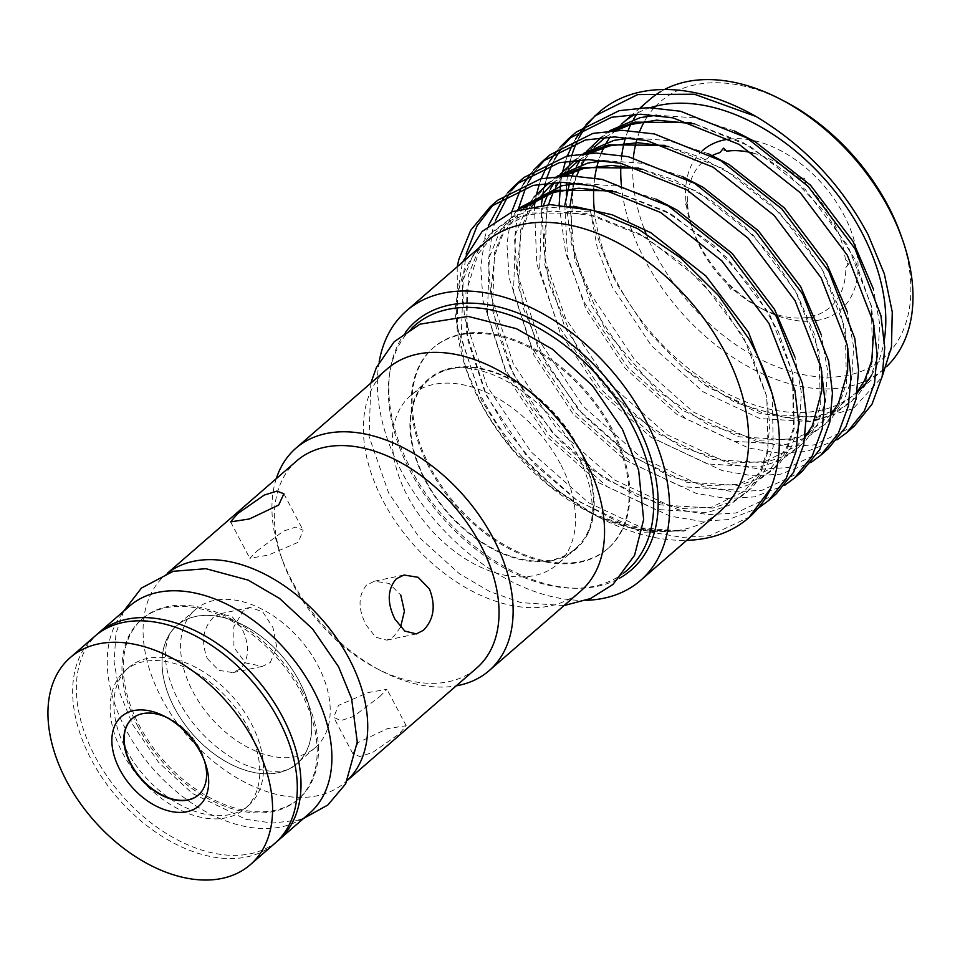 <?xml version="1.0" encoding="UTF-8"?>
<svg xmlns="http://www.w3.org/2000/svg" width="960" height="960" viewBox="0 0 960 960"><rect width="100%" height="100%" fill="white"/><g stroke="black" fill="none" stroke-linecap="round" stroke-linejoin="round"><path stroke-width="0.72" stroke-dasharray="4.8 3.6" d="M198.516 794.88A50.544 32.796 -131 0 0 198.684 794.736A50.544 32.796 -131 0 0 200.088 749.304A50.544 32.796 -131 0 0 132.396 718.416A50.544 32.796 -131 0 0 132.24 718.572M204.36 760.632A50.544 32.796 -131 0 0 203.64 758.448A50.544 32.796 -131 0 0 199.752 749.592A50.544 32.796 -131 0 0 169.032 718.596A50.544 32.796 -131 0 0 166.956 717.588M94.992 636.108A137.22 89.04 -131 0 0 91.212 759.468A137.22 89.04 -131 0 0 274.956 843.288M251.148 723.312A91.404 59.316 49 0 1 248.628 805.488A91.404 59.316 49 0 1 126.216 749.64A91.404 59.316 49 0 1 128.748 667.476A91.404 59.316 49 0 1 251.148 723.312M122.508 752.868A91.404 59.316 -131 0 0 244.92 808.704A91.404 59.316 -131 0 0 247.44 726.528A91.404 59.316 -131 0 0 125.04 670.692A91.404 59.316 -131 0 0 122.508 752.868M400.536 627.252L393.708 636.516L386.82 640.152L375.768 637.2L366.18 625.116C357.888 608.82 358.02 595.464 366.576 585.06L374.424 581.256L389.076 583.404L400.776 595.068M302.328 691.368A119.22 77.364 -131 0 0 142.668 618.528A119.22 77.364 -131 0 0 139.38 725.712A119.22 77.364 -131 0 0 299.028 798.552A119.22 77.364 -131 0 0 302.328 691.368M174.36 707.784A91.5 59.376 49 0 1 173.784 628.548A91.5 59.376 49 0 1 299.424 681.432A91.5 59.376 49 0 1 293.472 766.332A91.5 59.376 49 0 1 174.36 707.784M138.096 726.828A119.22 77.364 49 0 1 141.384 619.644A119.22 77.364 49 0 1 301.044 692.472A119.22 77.364 49 0 1 297.756 799.656A119.22 77.364 49 0 1 138.096 726.828M276.78 841.644A137.22 89.04 49 0 1 94.908 756.24A137.22 89.04 49 0 1 96.888 634.536M309.552 813.24A137.22 89.04 49 0 1 125.796 729.42A137.22 89.04 49 0 1 129.588 606.06M192.936 691.704A91.404 59.316 -131 0 0 315.336 747.54A91.404 59.316 -131 0 0 317.868 665.364A91.404 59.316 -131 0 0 195.456 609.528A91.404 59.316 -131 0 0 192.936 691.704M299.352 681.444A91.404 59.316 49 0 1 296.832 763.608A91.404 59.316 49 0 1 174.42 707.772A91.404 59.316 49 0 1 176.952 625.596A91.404 59.316 49 0 1 299.352 681.444M257.124 550.932L283.308 531.168L295.908 527.028L303.108 530.244L298.272 542.268L268.428 555.06L249.84 558.324L257.124 550.932M358.14 742.548L352.92 753.828L359.844 756.504L372.504 752.556L399.3 733.872L406.188 725.736L387.408 728.628L358.14 742.548M296.736 460.872A137.22 89.04 -131 0 0 282.408 560.172A137.22 89.04 -131 0 0 292.944 584.232A137.22 89.04 -131 0 0 376.368 668.352A137.22 89.04 -131 0 0 476.7 668.052M167.916 572.892A137.22 89.04 -131 0 0 165.42 574.944A137.22 89.04 -131 0 0 161.628 698.292A137.22 89.04 -131 0 0 345.384 782.124A137.22 89.04 -131 0 0 347.76 779.94M207.336 658.596L218.676 670.284L232.788 672.6L240.48 668.82C249.408 658.344 249.888 644.928 241.92 628.548L232.02 616.524L220.38 613.728L213.348 617.352C202.884 628.176 200.88 641.928 207.336 658.596M270.228 662.544L276.768 647.328L272.988 627.612L262.68 611.772L249.984 607.452L243.096 611.088L233.808 626.868L233.928 647.412L245.532 662.928L262.392 666.36L270.228 662.544M379.68 696.672L386.964 689.28L368.364 692.532L338.532 705.348L333.696 717.372L340.884 720.6L353.52 716.472L379.68 696.672M276.276 478.644A147.324 95.604 -131 0 0 280.524 554.82A147.324 95.604 -131 0 0 291.852 580.644A147.324 95.604 -131 0 0 381.408 670.956A147.324 95.604 -131 0 0 456.24 685.836M813.744 316.056A96.612 62.688 49 0 1 813.612 316.092L811.524 319.248L806.844 317.52A96.612 62.688 49 0 1 759.468 307.5A96.612 62.688 49 0 1 735.012 290.928L730.344 289.188L727.764 284.316A96.612 62.688 49 0 1 700.728 248.28A96.612 62.688 49 0 1 693.312 231.336A96.612 62.688 49 0 1 688.164 209.184L685.584 204.3L687.156 202.944L688.164 209.184M803.172 179.52L804.732 178.164L798.504 177.792L803.172 179.52L805.74 184.404A96.612 62.688 49 0 1 832.776 220.44A96.612 62.688 49 0 1 845.352 259.536L847.932 264.408L845.832 267.564A96.612 62.688 49 0 1 814.668 315.78M411.528 328.464A162.048 105.156 -131 0 0 389.424 375.288A162.048 105.156 -131 0 0 410.268 471.156A162.048 105.156 -131 0 0 574.404 588.252A162.048 105.156 -131 0 0 623.868 572.928M405.528 332.268A164.532 106.764 -131 0 0 389.88 372.036A164.532 106.764 -131 0 0 411.036 469.368A164.532 106.764 -131 0 0 577.692 588.252A164.532 106.764 -131 0 0 619.26 578.34M485.484 242.22A178.512 115.836 -131 0 0 466.836 371.412A178.512 115.836 -131 0 0 480.552 402.708A178.512 115.836 -131 0 0 589.08 512.148A178.512 115.836 -131 0 0 719.604 511.764M379.128 362.004A178.512 115.836 -131 0 0 401.484 471.384A178.512 115.836 -131 0 0 586.116 600.312M457.2 266.796L457.56 327.696L479.532 392.964C490.26 414.732 503.988 435.516 520.716 455.316L557.064 490.116L596.436 515.952L642.852 532.26L686.136 530.64L678.744 531.024L635.508 529.128L589.788 512.508L548.928 485.448L512.28 449.064C499.668 433.944 488.916 417.912 480.024 400.968L465.756 368.34L454.644 311.652L462.456 262.224M845.832 267.564L849.492 263.052L845.352 259.536M806.844 317.52L813.084 317.892L813.612 316.092M727.764 284.316L735.012 290.928M702.348 150.72A105.384 68.388 -131 0 0 691.68 226.692A105.384 68.388 -131 0 0 699.78 245.16A105.384 68.388 -131 0 0 763.848 309.768A105.384 68.388 -131 0 0 815.748 320.664M816.504 320.556A105.384 68.388 -131 0 0 843.816 214.8A105.384 68.388 -131 0 0 752.712 140.34M784.62 101.34A169.908 110.256 -131 0 0 655.704 106.152M654.18 107.784A169.908 110.256 -131 0 0 648.792 114.504M647.604 116.22A169.908 110.256 -131 0 0 644.436 121.38M639.648 131.484A169.908 110.256 -131 0 0 637.116 138.78M633.36 157.836A169.908 110.256 -131 0 0 644.184 228.96M645.9 233.376A169.908 110.256 -131 0 0 655.68 254.448A169.908 110.256 -131 0 0 836.196 376.908A169.908 110.256 -131 0 0 900.96 235.284M664.512 89.496A178.512 115.836 -131 0 0 660.732 91.596M649.8 99.504A178.512 115.836 -131 0 0 636.72 114.24M633.468 119.448A178.512 115.836 -131 0 0 630.756 124.548M628.128 130.488A178.512 115.836 -131 0 0 625.668 137.424M621.768 155.412A178.512 115.836 -131 0 0 620.868 165.864M621.312 184.524A178.512 115.836 -131 0 0 644.868 259.98A178.512 115.836 -131 0 0 883.92 369.036A178.512 115.836 -131 0 0 886.524 366.672M650.436 107.652A178.512 115.836 -131 0 0 635.136 114.288M621.696 123.924A178.512 115.836 -131 0 0 610.164 136.956M601.332 153.168A178.512 115.836 -131 0 0 598.788 160.068M594.732 177.972A178.512 115.836 -131 0 0 593.736 188.496M594.384 210.792A178.512 115.836 -131 0 0 617.688 283.596A178.512 115.836 -131 0 0 856.74 392.652A178.512 115.836 -131 0 0 857.256 392.184M566.352 195.348A202.164 131.196 -131 0 0 567.312 211.668L590.472 211.152C595.944 234.792 604.716 259.068 616.788 283.968L646.356 329.304L684.108 368.712L704.376 384.66L758.304 413.016L810.216 421.296L853.272 408.624L882.024 377.112M599.256 112.068A202.164 131.196 -131 0 0 597.096 114.012M588.852 122.844A202.164 131.196 -131 0 0 585.792 126.84M579.156 137.544A202.164 131.196 -131 0 0 576.792 142.332M571.92 155.052A202.164 131.196 -131 0 0 570.312 160.716M569.34 164.832A202.164 131.196 -131 0 0 568.392 169.62M568.356 169.836A202.164 131.196 -131 0 0 567.696 174.084M567.468 175.74A202.164 131.196 -131 0 0 566.784 182.436M566.616 184.776A202.164 131.196 -131 0 0 566.412 189.444M749.892 516.792L709.836 535.692L682.224 537.372L651.672 532.26L588.732 502.836L530.868 451.68L487.128 386.364L464.52 317.256L462.252 283.908L466.188 253.86M494.1 203.592L497.808 200.184M854.448 425.964L814.404 444.864L786.78 446.544L756.228 441.432L693.3 412.008L635.424 360.852L591.684 295.536C577.884 267.672 569.76 239.712 567.312 211.668M586.044 124.632L582.768 128.544M575.568 138.984L572.94 143.64M567.384 155.976L565.476 161.448M562.74 171.384L560.688 182.34M559.152 204.78L565.68 253.14L584.088 302.136L627.828 367.452L685.704 418.608L748.632 448.032L779.184 453.144L806.808 451.464L836.952 439.884M828.312 448.68L788.256 467.568L760.644 469.248L730.092 464.136L667.152 434.724L609.288 383.568L565.548 318.24L545.064 260.532L541.344 205.08M543.408 191.124L544.44 186.468M545.244 183.288L546.924 177.552M551.976 164.628L554.4 159.744M561.144 148.764L564.228 144.648M572.52 135.468L576.228 132.06M559.896 147.336L556.632 151.248M549.42 161.688L546.804 166.344M541.248 178.68L539.328 184.152M536.592 194.1L535.2 200.964M534.432 205.884L536.784 263.82L557.952 324.84L601.692 390.156L659.556 441.312L722.496 470.736L753.048 475.848L780.66 474.168L810.804 462.6M802.164 471.384L762.12 490.272L734.508 491.952L703.944 486.852L641.016 457.428L583.152 406.272L539.4 340.956L516.864 272.28L514.512 239.112L518.292 209.172M525.828 187.332L528.252 182.448M534.996 171.48L538.08 167.352M546.384 158.172L550.092 154.776M533.76 170.04L530.484 173.952M523.284 184.392L520.656 189.048M511.692 211.92L506.964 244.2L509.1 277.8L531.804 347.544L575.556 412.872L633.42 464.028L696.348 493.452L726.9 498.552L754.524 496.872L784.668 485.304M776.028 494.088L735.984 512.976L708.36 514.668L677.808 509.556L614.868 480.132L557.004 428.976L513.264 363.66L490.56 293.904L488.424 260.316L492.588 230.124L495.504 220.404M508.86 194.184L511.944 190.056M520.236 180.876L523.956 177.48M507.612 192.744L504.348 196.656M488.352 225.732L484.992 236.724L480.816 266.904L482.964 300.504L505.668 370.26L549.408 435.576L607.272 486.732L670.212 516.156L700.764 521.256L728.388 519.576L758.52 508.008M430.092 466.98A133.032 86.328 49 0 1 433.776 347.388A133.032 86.328 49 0 1 611.928 428.652A133.032 86.328 49 0 1 608.244 548.256A133.032 86.328 49 0 1 430.092 466.98M429.24 467.724A133.032 86.328 49 0 1 432.912 348.132A133.032 86.328 49 0 1 611.064 429.396A133.032 86.328 49 0 1 607.392 549A133.032 86.328 49 0 1 429.24 467.724M579 448.056A112.56 73.044 -131 0 0 441.264 371.208A112.56 73.044 -131 0 0 425.148 480.48A112.56 73.044 -131 0 0 508.968 556.2A112.56 73.044 -131 0 0 585.708 537.492A112.56 73.044 -131 0 0 579 448.056M387.336 368.784A147.324 95.604 -131 0 0 383.268 501.228A147.324 95.604 -131 0 0 580.56 591.228M578.496 448.152A111.84 72.576 -131 0 0 428.736 379.836A111.84 72.576 -131 0 0 425.64 480.372A111.84 72.576 -131 0 0 575.412 548.7A111.84 72.576 -131 0 0 578.496 448.152M560.376 463.896A111.84 72.576 -131 0 0 410.604 395.58A111.84 72.576 -131 0 0 407.52 496.116A111.84 72.576 -131 0 0 557.292 564.444A111.84 72.576 -131 0 0 560.376 463.896M520.716 455.316A202.164 131.196 -131 0 0 600.876 518.256A202.164 131.196 -131 0 0 686.7 540.336M871.716 374.964A178.512 115.836 -131 0 0 884.364 339.54M750.108 139.836A105.384 68.388 -131 0 0 729.624 139.056M811.524 319.248L813.084 317.892M730.344 289.188L731.916 287.832M685.584 204.3L687.684 201.156L687.156 202.944M722.004 149.46L726.66 151.2M805.74 184.404L804.732 178.164M847.932 264.408L849.492 263.052M687.684 201.156A96.612 62.688 49 0 1 690.648 181.02M690.792 180.564A96.612 62.688 49 0 1 712.02 155.676M752.724 152.988A96.612 62.688 49 0 1 798.504 177.792M704.376 384.66L708.468 387.456L764.94 414.072L817.14 417.3L838.824 409.992L856.848 396.852L870.036 378.48L877.776 356.064L879.78 324.468L873.372 288.996M734.376 130.968L694.488 117.84L656.628 115.188M609.432 130.824L600.78 137.52M598.812 139.32L582.84 159.744L572.916 184.584L570.924 242.136L591.204 305.052L630.408 363.972L682.32 410.16L738.804 436.776L790.992 440.004L812.676 432.696L830.7 419.556L843.9 401.184L851.64 378.768L853.644 347.172L847.224 311.7M708.228 153.672L668.352 140.544L630.48 137.892M583.296 153.528L574.644 160.224M572.664 162.036L556.692 182.46L546.78 207.288L544.788 264.84L565.056 327.756L604.26 386.688L656.184 432.864L712.656 459.492L764.856 462.708L786.54 455.412L804.564 442.26L817.752 423.888L825.492 401.472L827.496 369.888L821.088 334.404M682.092 176.376L642.204 163.248L604.344 160.596M557.148 176.244L548.508 182.928M546.528 184.74L530.556 205.164L520.644 229.992L518.652 287.544L538.92 350.46L578.124 409.392L630.036 455.568L686.52 482.196L738.708 485.424L760.404 478.116L778.416 464.976L791.616 446.592L799.356 424.188L801.36 392.592L794.94 357.108M655.944 199.08L616.068 185.952L578.208 183.312M520.38 207.444L504.408 227.868L494.496 252.708L492.504 310.248L512.784 373.164L551.988 432.096L603.9 478.284L660.384 504.9L712.572 508.128L734.256 500.82L752.28 487.68L765.468 469.308L773.22 446.892L772.308 393.948M573.372 206.232L535.536 208.5L512.268 217.176L492.564 231.78L477.684 251.616L468.36 275.412L466.368 332.952L486.636 395.88L525.84 454.8L577.764 500.988L632.82 527.208L684.096 531.24M590.472 211.152L597.504 249.036L612.204 286.8L651.408 345.732L703.332 391.908L759.804 418.536L812.004 421.764L833.688 414.456L851.712 401.316L864.9 382.932L872.64 360.528L871.368 305.82L847.824 245.736L805.356 189.648L750.168 146.304L691.032 122.652M612.048 130.62L601.2 137.484M586.452 151.5L580.368 159.804M576.48 166.428L573.972 171.492M572.124 175.776L569.664 182.58M564.804 205.188L567.504 256.188L586.068 309.504L625.272 368.436L677.184 414.624L733.668 441.24L785.856 444.468L807.54 437.16L825.564 424.02L838.764 405.648L846.504 383.232L845.232 328.524L821.688 268.44L779.22 212.352L724.032 169.008L664.884 145.356M585.912 153.324L575.064 160.188M560.304 174.204L554.232 182.508M550.332 189.144L547.836 194.196M543.648 204.9L541.644 211.752L539.652 269.292L559.92 332.22L599.124 391.14L651.048 437.328L707.52 463.944L759.72 467.172L781.404 459.864L799.428 446.724L812.616 428.352L820.356 405.936L819.084 351.228L795.54 291.144L753.072 235.056L697.884 191.712L638.748 168.06M559.764 176.04L548.916 182.892M534.168 196.908L528.876 204.012M526.788 207.288L515.508 234.456L513.516 292.008L533.784 354.924L572.988 413.844L624.912 460.032L681.384 486.66L733.572 489.876L755.268 482.58L773.28 469.428L786.48 451.056L794.22 428.64L792.948 373.932L769.404 313.86L726.936 257.772L671.748 214.428L612.6 190.764M517.584 209.796L500.088 230.94L489.36 257.16L487.368 314.712L507.648 377.628L546.852 436.56L598.764 482.736L655.248 509.364L707.436 512.592L729.12 505.284L747.144 492.144L760.332 473.76L768.084 451.344L766.8 396.648L743.268 336.564L700.788 280.476L645.6 237.132L585.864 213.348L530.4 212.964L507.132 221.64L487.428 236.244L472.548 256.08L463.224 279.876L461.232 337.416L481.5 400.332L512.28 449.064M169.032 718.596L164.736 716.376M248.628 805.488L244.92 808.704M123.612 611.256L115.944 633.54L114.096 661.968L119.424 691.992L132.696 724.62L158.664 762.432L192.444 793.476L245.964 819.36L272.496 823.068L297.612 820.224L303.576 818.436M173.784 628.548C170.064 632.184 167.484 638.256 166.02 646.764C163.728 661.332 167.844 679.26 178.356 700.548C191.232 724.236 208.692 743.064 230.724 757.032C256.524 774.228 286.584 773.964 293.472 766.332M142.668 618.528L141.384 619.644M315.336 747.54L296.832 763.608M283.884 493.776L303.108 530.244M347.652 780.144L345.384 782.124M249.984 607.452L220.38 613.692M406.188 725.736L386.964 689.28M376.368 668.352L381.408 670.956M404.004 574.992L374.412 581.22M389.424 375.288L389.88 372.036M466.836 371.412L465.756 368.328M759.468 307.5L763.848 309.768M640.248 107.796L632.652 114.396M433.776 347.388L432.912 348.132M441.264 371.208C453.84 366.48 468.18 366.648 484.284 371.724C517.932 381.456 557.376 415.368 576.804 453.444C584.424 468.084 589.26 482.076 591.3 495.444C593.604 514.38 591.744 528.396 585.708 537.492M370.836 383.124L369.084 436.56L388.668 493.092L419.388 537.564L459.42 573.78L489.72 591.528L520.932 602.616L564.06 605.568M428.736 379.836L410.604 395.58M575.412 548.7L557.292 564.444M608.244 548.256L607.392 549M678.744 531.036L650.448 530.604L619.584 522.552L576.252 499.824L535.596 465.36L507.096 430.476L484.908 391.98L467.976 340.644L465.912 292.62L478.164 253.872L496.428 231.588L525.372 215.64L552.516 210.948L594.828 215.844L639.24 233.712L683.088 264.084L721.032 303.612L749.496 348.588L766.092 394.596L769.86 424.8L767.112 451.86L759.936 471.432L744.66 491.136L711.66 507.204L681.54 508.5L637.38 496.488L592.248 469.836L559.56 440.364L531.516 405.24L509.856 366.684L496.08 327.012L491.064 289.044L494.88 254.856L503.688 232.272L523.536 208.068M616.368 192L665.736 211.2L714.096 245.628L754.608 290.844L778.416 331.704L792.456 372.912L793.488 428.112L786.444 447.996L770.58 468.624L738.696 484.308L707.088 485.736L670.992 476.808L625.512 452.316L583.296 415.068L545.94 363.564L523.008 307.476L517.236 267.588L521.124 231.756L531.696 206.316M553.26 182.568L564.144 175.812M642.516 169.296L674.472 179.964L710.616 199.872L744.444 226.776L773.964 259.032L797.4 294.72L814.128 333.564L821.724 370.98M805.044 437.136L796.572 446.052L764.58 461.652L732.828 462.984L681.684 447.396L630.42 412.908L579.612 353.436L549.12 284.676L543.372 244.812L547.272 209.016L548.508 204.66M553.176 192.42L555.696 187.368M558.612 182.364L568.08 169.968M579.396 159.864L590.292 153.108M668.652 146.592L700.716 157.308L736.752 177.156L770.496 203.976L799.944 236.124L823.368 271.692L840.216 310.692L847.872 348.276M831.192 414.432L808.044 433.02M805.428 434.232L790.776 438.936L759.036 440.28L708.096 424.824L656.988 390.576L605.4 330.18L574.848 260.304L570.048 205.764M572.832 188.64L574.128 183.684M574.356 182.916L576.708 175.944M579.312 169.704L581.832 164.664M584.748 159.648L594.216 147.264M605.544 137.148L616.428 130.404M694.788 123.876L742.416 142.128L787.224 172.884L825.924 213.204L854.748 259.152L871.152 306.012L874.008 325.572M857.328 391.728L834.192 410.316M831.564 411.528L816.66 416.28L784.788 417.54L734.544 402.264L684.108 368.712M883.92 369.036L856.74 392.652M693.312 231.336L691.68 226.692M589.08 512.148L589.788 512.508M596.448 515.952L600.876 518.256M574.404 588.252L577.692 588.252M416.412 633.912L386.82 640.152M282.408 560.172L280.524 554.82M352.92 753.828L333.696 717.372M262.392 666.384L232.8 672.624M167.688 572.964L165.42 574.944M230.616 521.868L249.84 558.324M195.456 609.528L176.952 625.596M299.028 798.552L297.756 799.656M128.748 667.476L125.04 670.692M203.64 758.448L205.236 763.008"/><path stroke-width="1.44" d="M132.24 718.572A50.544 32.796 -131 0 0 131.004 763.86A50.544 32.796 -131 0 0 198.516 794.88M119.856 769.68A59.148 38.376 49 0 1 118.752 719.292A59.148 38.376 49 0 1 164.736 716.376A59.148 38.376 49 0 1 200.688 752.64A59.148 38.376 49 0 1 205.236 763.008A59.148 38.376 49 0 1 182.688 812.304A59.148 38.376 49 0 1 119.856 769.68M166.956 717.588A50.544 32.796 -131 0 0 132.072 718.716A50.544 32.796 -131 0 0 130.668 764.148A50.544 32.796 -131 0 0 198.36 795.024A50.544 32.796 -131 0 0 204.36 760.632M250.248 864.756L274.956 843.288A137.22 89.04 -131 0 0 278.748 719.928A137.22 89.04 -131 0 0 94.992 636.108L70.284 657.564A137.22 89.04 -131 0 0 66.504 780.924A137.22 89.04 -131 0 0 250.248 864.756A137.22 89.04 -131 0 0 254.04 741.396A137.22 89.04 -131 0 0 70.284 657.564M400.776 595.068L404.412 611.292L400.536 627.252M96.888 634.536A137.22 89.04 49 0 1 98.7 632.892A137.22 89.04 49 0 1 282.456 716.712A137.22 89.04 49 0 1 278.664 840.072A137.22 89.04 49 0 1 276.78 841.644M98.7 632.892L129.588 606.06A137.22 89.04 49 0 1 313.344 689.88A137.22 89.04 49 0 1 309.552 813.24L278.664 840.072M237.504 513.732L264.264 495.072L276.972 491.1L283.884 493.776L278.664 505.068L249.384 518.976L230.616 521.868L237.504 513.732M347.652 780.144L476.7 668.052A137.22 89.04 -131 0 0 480.492 544.692A137.22 89.04 -131 0 0 296.736 460.872L167.688 572.964M429.468 589.02C435.936 605.676 433.932 619.416 423.456 630.252L416.412 633.912L404.784 631.068L394.884 619.056C386.916 602.7 387.396 589.272 396.324 578.784L404.016 575.016L418.128 577.308L429.468 589.02M347.76 779.94A137.22 89.04 -131 0 0 349.176 658.764A137.22 89.04 -131 0 0 167.916 572.892M456.24 685.836A147.324 95.604 -131 0 0 489.144 670.644A147.324 95.604 -131 0 0 493.212 538.2A147.324 95.604 -131 0 0 295.92 448.2A147.324 95.604 -131 0 0 276.276 478.644M814.668 315.78A96.612 62.688 49 0 1 813.744 316.056M623.868 572.928A162.048 105.156 -131 0 0 631.752 424.476A162.048 105.156 -131 0 0 411.528 328.464M619.26 578.34A164.532 106.764 -131 0 0 635.916 421.968A164.532 106.764 -131 0 0 405.528 332.268M586.116 600.312A178.512 115.836 -131 0 0 640.536 580.44L719.604 511.764A178.512 115.836 -131 0 0 724.536 351.276A178.512 115.836 -131 0 0 485.484 242.22L406.416 310.908A178.512 115.836 -131 0 0 379.128 362.004M640.536 580.44A178.512 115.836 -131 0 0 645.468 419.952A178.512 115.836 -131 0 0 406.416 310.908M462.456 262.224L482.196 231.384L512.268 211.692L550.248 204.624L593.136 210.444L637.656 228.684L680.472 257.808L718.5 295.476L748.848 338.856C779.952 395.736 787.26 445.584 770.784 488.388L748.716 517.812A202.164 131.196 -131 0 0 770.784 488.388M815.748 320.664A105.384 68.388 -131 0 0 816.504 320.556M886.524 366.672A178.512 115.836 -131 0 0 902.556 239.844L900.96 235.284A169.908 110.256 -131 0 0 887.916 205.5A169.908 110.256 -131 0 0 784.62 101.34L780.324 99.12A178.512 115.836 -131 0 0 664.512 89.496M655.704 106.152A169.908 110.256 -131 0 0 654.18 107.784M648.792 114.504A169.908 110.256 -131 0 0 647.604 116.22M644.436 121.38A169.908 110.256 -131 0 0 639.648 131.484M637.116 138.78A169.908 110.256 -131 0 0 633.36 157.836M644.184 228.96A169.908 110.256 -131 0 0 645.9 233.376M902.556 239.844A178.512 115.836 -131 0 0 888.852 208.56A178.512 115.836 -131 0 0 780.324 99.12M660.732 91.596A178.512 115.836 -131 0 0 649.8 99.504L640.248 107.796M636.72 114.24A178.512 115.836 -131 0 0 633.468 119.448M630.756 124.548A178.512 115.836 -131 0 0 628.128 130.488M625.668 137.424A178.512 115.836 -131 0 0 621.768 155.412M620.868 165.864A178.512 115.836 -131 0 0 621.312 184.524M884.364 339.54A178.512 115.836 -131 0 0 861.672 232.164A178.512 115.836 -131 0 0 650.436 107.652M635.136 114.288A178.512 115.836 -131 0 0 622.62 123.108A178.512 115.836 -131 0 0 621.696 123.924M610.164 136.956A178.512 115.836 -131 0 0 601.332 153.168M598.788 160.068A178.512 115.836 -131 0 0 594.732 177.972M593.736 188.496A178.512 115.836 -131 0 0 594.384 210.792M882.024 377.112L891.468 347.028L892.26 312L884.328 273.852L868.14 234.816C841.548 184.872 804.156 145.416 755.964 116.46A202.164 131.196 -131 0 0 599.256 112.068L586.044 124.632M597.096 114.012A202.164 131.196 -131 0 0 588.852 122.844M585.792 126.84A202.164 131.196 -131 0 0 579.156 137.544M576.792 142.332A202.164 131.196 -131 0 0 571.92 155.052M570.312 160.716A202.164 131.196 -131 0 0 569.34 164.832M567.696 174.084A202.164 131.196 -131 0 0 567.468 175.74M566.784 182.436A202.164 131.196 -131 0 0 566.616 184.776M566.412 189.444A202.164 131.196 -131 0 0 566.352 195.348M466.188 253.86L477.048 225.888L494.1 203.592M490.212 206.784L497.808 200.184L540.732 178.8L569.928 175.74L602.172 179.388L668.376 205.968L729.504 254.292L776.52 316.764L802.488 383.676L806.316 415.812L803.724 444.624L793.62 472.26L776.028 494.088L768.432 500.688L786.024 478.86L796.128 451.224L798.708 422.412L794.892 390.276L768.924 323.364L721.908 260.892L660.78 212.568L594.576 185.988L562.332 182.34L533.136 185.4L490.212 206.784L470.736 230.256L458.844 259.428L457.2 266.796M755.964 116.46L694.308 94.2L637.692 94.572L594.78 115.956M582.768 128.544L575.568 138.984M572.94 143.64L567.384 155.976M565.476 161.448L562.74 171.384M560.688 182.34L559.152 204.78M541.344 205.08L543.408 191.124M544.44 186.468L545.244 183.288M546.924 177.552L551.976 164.628M554.4 159.744L561.144 148.764M564.228 144.648L572.52 135.468M568.632 138.66L576.228 132.06L619.152 110.676L648.36 107.616L680.592 111.264L746.796 137.856L807.924 186.168L854.94 248.652L880.92 315.564L884.736 347.7L882.156 376.5L872.04 404.136L854.448 425.964L846.852 432.564L864.444 410.736L874.548 383.1L877.14 354.3L873.312 322.164L847.344 255.252L800.328 192.768L739.2 144.444L672.996 117.864L640.764 114.216L611.556 117.276L568.632 138.66L559.896 147.336M556.632 151.248L549.42 161.688M546.804 166.344L541.248 178.68M539.328 184.152L536.592 194.1M535.2 200.964L534.432 205.884M518.292 209.172L525.828 187.332M528.252 182.448L534.996 171.48M538.08 167.352L546.384 158.172M542.496 161.376L550.092 154.776L593.016 133.38L622.212 130.32L654.456 133.968L720.648 160.56L781.788 208.872L828.792 271.356L854.772 338.268L858.588 370.404L856.008 399.216L845.904 426.84L828.312 448.68L820.716 455.268L838.308 433.44L848.412 405.804L850.992 377.004L847.176 344.868L821.196 277.956L774.192 215.472L713.052 167.16L646.86 140.568L614.616 136.92L585.42 139.98L542.496 161.364L533.76 170.04M530.484 173.952L523.284 184.392M520.656 189.048L511.692 211.92M495.504 220.404L508.86 194.184M511.944 190.056L520.236 180.876M523.956 177.48L566.868 156.096L596.076 153.036L628.308 156.684L694.512 183.264L755.652 231.588L802.656 294.06L828.636 360.972L832.452 393.108L829.872 421.92L819.756 449.556L802.164 471.384L794.568 477.984L812.16 456.156L822.276 428.52L824.856 399.708L821.04 367.572L795.06 300.66L748.056 238.176L686.916 189.864L620.712 163.284L588.48 159.636L559.272 162.696L516.36 184.08L507.612 192.744M504.348 196.656L488.352 225.732M836.952 439.884L846.852 432.564M810.804 462.6L820.716 455.28M784.668 485.304L794.568 477.984M758.52 508.008L768.432 500.688M489.144 670.644L580.56 591.228A147.324 95.604 -131 0 0 584.628 458.784A147.324 95.604 -131 0 0 387.336 368.784L295.92 448.2M686.7 540.336A202.164 131.196 -131 0 0 748.716 517.812M857.256 392.184A178.512 115.836 -131 0 0 871.716 374.964M752.712 140.34A105.384 68.388 -131 0 0 750.108 139.836M729.624 139.056A105.384 68.388 -131 0 0 702.348 150.72M719.904 152.616L723.564 148.104L719.904 152.616A96.612 62.688 49 0 0 712.02 155.676M752.724 152.988A96.612 62.688 49 0 0 726.66 151.2L723.564 148.104M873.372 288.996L852.96 241.272L810.492 185.184L755.304 141.84L734.376 130.968M656.628 115.188L640.104 117.672L609.432 130.824M600.78 137.52L598.812 139.32M847.224 311.7L826.824 263.988L784.344 207.888L729.168 164.544L708.228 153.672M630.48 137.892L613.956 140.376L583.296 153.528M574.644 160.224L572.664 162.036M821.088 334.404L800.676 286.692L758.208 230.604L703.02 187.26L682.092 176.376M604.344 160.596L587.82 163.08L557.148 176.244M548.508 182.928L546.528 184.74M794.94 357.108L774.54 309.396L732.072 253.308L676.884 209.964L655.944 199.08M578.208 183.312L561.684 185.796L520.38 207.444M772.308 393.948L748.392 332.1L705.924 276.012L650.736 232.668L612.168 214.752L573.372 206.232M691.032 122.652L634.968 122.136L612.048 130.62M601.2 137.484L586.452 151.5M580.368 159.804L576.48 166.428M573.972 171.492L572.124 175.776M569.664 182.58L564.804 205.188M664.884 145.356L608.82 144.84L585.912 153.324M575.064 160.188L560.304 174.204M554.232 182.508L550.332 189.144M547.836 194.196L543.648 204.9M638.748 168.06L582.684 167.544L559.764 176.04M548.916 182.892L534.168 196.908M528.876 204.012L526.788 207.288M612.6 190.764L556.548 190.248L517.584 209.796M303.576 818.436L327.84 805.02L345.648 783.876L357.264 741.996L351.576 698.508L338.568 666.78L312.588 628.956L279.54 598.452L248.208 580.116L205.932 568.704L173.232 571.296L141.408 588.096L123.612 611.256M632.652 114.396L622.62 123.108M523.944 177.48L516.348 184.08M564.06 605.568L590.496 598.56L613.008 584.412L634.572 555.312L643.644 519.576L638.628 470.148L622.464 429.372L592.548 385.8L552.552 349.284L516.432 328.692L468.204 316.416L420.024 324.156L394.224 341.7L376.368 367.572L370.836 383.124M523.536 208.068L552.972 192.48L578.796 188.232L616.368 192M531.696 206.316L553.26 182.568M564.144 175.812L583.668 168.516L611.7 165.42L642.516 169.296M821.724 370.98L821.796 390.792L812.484 425.508L805.044 437.136M548.508 204.66L553.176 192.42M555.696 187.368L558.612 182.364M568.08 169.968L579.396 159.864M590.292 153.108L609.84 145.8L637.86 142.716L668.652 146.592M847.872 348.276L847.608 371.652L838.644 402.756L831.192 414.432M808.044 433.02L805.428 434.232M570.048 205.764L572.832 188.64M574.128 183.684L574.356 182.916M576.708 175.944L579.312 169.704M581.832 164.664L584.748 159.648M594.216 147.264L605.544 137.148M616.428 130.404L630.924 124.5L656.568 120.144L694.788 123.876M874.008 325.572L871.788 360.528L864.684 380.256L857.328 391.728M834.192 410.316L831.564 411.528"/></g></svg>
